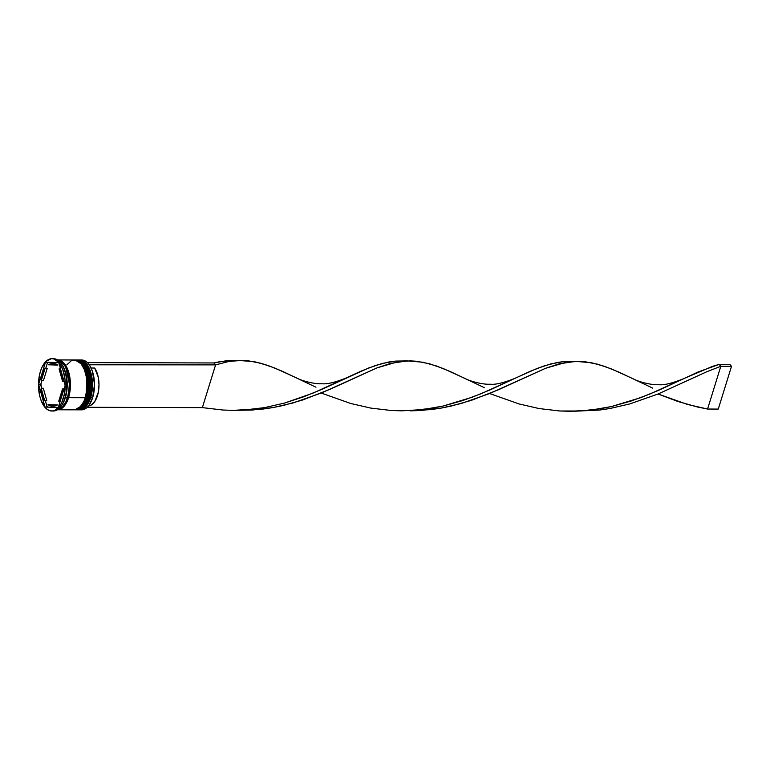 <?xml version="1.0" encoding="UTF-8"?>
<svg xmlns="http://www.w3.org/2000/svg" width="770" height="770" viewBox="0 0 770 770"><rect width="100%" height="100%" fill="white"/><g stroke="black" fill="none" stroke-linecap="round" stroke-linejoin="round"><path stroke-width="1.16" d="M77.972 360.004L78.29 359.994A24.919 12.763 90.2 0 1 89.349 372.661A24.919 12.763 90.2 0 1 89.127 397.744L90.282 376.703L85.74 364.72L78.29 359.994L85.951 364.72L90.494 376.703L89.734 397.589L85.547 405.549L78.357 409.842A24.919 12.763 -89.8 0 0 89.349 397.744L89.127 397.744A24.919 12.763 90.2 0 1 78.145 409.842L85.326 405.549L89.349 397.744A24.919 12.763 -89.8 0 0 89.57 372.661A24.919 12.763 -89.8 0 0 78.502 359.994A24.919 12.763 -89.8 0 0 78.396 359.994L78.078 360.014M77.452 409.842L80.619 409.091L85.123 404.943L88.492 397.744L87.414 397.744A24.919 12.763 90.2 0 1 76.432 409.833A24.919 12.763 90.2 0 1 75.806 409.804A24.919 12.763 -89.8 0 0 87.414 397.744L88.492 397.744A24.919 12.763 -89.8 0 0 88.714 372.661A24.919 12.763 -89.8 0 0 77.645 359.994L76.577 359.994A24.919 12.763 90.2 0 1 87.645 372.651A24.919 12.763 90.2 0 1 87.414 397.744A24.919 12.763 -89.8 0 0 87.482 372.122A24.919 12.763 -89.8 0 0 75.941 360.023A24.919 12.763 90.2 0 1 76.577 359.994M78.251 409.842A24.919 12.763 -89.8 0 0 78.357 409.842C83.42 409.467 87.203 405.386 89.734 397.58C94.912 382.209 88.627 359.378 78.502 359.994M86.394 404.346L88.204 401.17M86.298 365.24L91.428 383.19L89.657 397.368L91.312 388.484L91.438 383.749L90.292 374.605L87.434 367.021M74.748 359.994L75.075 359.985A24.919 12.763 90.2 0 1 86.144 372.651A24.919 12.763 90.2 0 1 85.922 397.734L87.068 376.694L82.525 364.711L75.075 359.985L82.736 364.711L87.289 376.703L86.519 397.58L82.332 405.54L75.152 409.833A24.919 12.763 -89.8 0 0 86.134 397.744L85.922 397.734A24.919 12.763 90.2 0 1 74.931 409.833L82.12 405.54L86.134 397.744A24.919 12.763 -89.8 0 0 86.356 372.651A24.919 12.763 -89.8 0 0 75.287 359.985A24.919 12.763 -89.8 0 0 75.181 359.985L74.863 360.004M83.189 404.337L84.989 401.16M83.093 365.23L88.213 383.181L86.452 397.358L87.501 393.075L88.232 383.749L87.077 374.595L84.219 367.011M85.316 397.599L85.922 397.734M67.625 397.31L65.806 402.027L67.625 397.31M65.902 367.733L69.512 384.673L67.722 397.301L69.512 384.673L65.902 367.733M89.262 404.856A24.669 12.638 -89.8 0 0 89.33 404.76A24.669 12.638 -89.8 0 0 92.66 397.628L92.554 397.753A24.919 12.763 90.2 0 1 89.195 404.962A24.919 12.763 90.2 0 1 80.609 409.775M90.629 397.753L89.782 397.416L90.629 397.753A24.919 12.763 90.2 0 1 79.647 409.842A24.919 12.763 90.2 0 1 79.012 409.813A24.919 12.763 -89.8 0 0 90.629 397.753L92.554 397.753L90.629 397.753A24.919 12.763 -89.8 0 0 90.696 372.131A24.919 12.763 -89.8 0 0 79.156 360.033A24.919 12.763 90.2 0 1 79.782 360.004A24.919 12.763 90.2 0 1 90.85 372.661A24.919 12.763 90.2 0 1 90.629 397.753M61.311 405.877L62.004 404.885A24.919 12.763 -89.8 0 0 65.373 397.676L64.844 398.321A26.17 13.398 90.2 0 1 61.311 405.877A26.17 13.398 90.2 0 1 52.562 410.968M41.031 383.556L40.358 384.403L41.012 385.269A25.42 13.013 90.2 0 1 41.031 383.556L40.358 384.403L41.849 388.253L41.012 385.269A25.42 13.013 -89.8 0 1 41.031 383.556L41.907 380.717L41.031 383.556M47.663 407.07A25.42 13.013 90.2 0 1 46.912 406.194L46.739 407.051L58.289 407.426L45.016 407.051L38.625 384.403L45.497 362.198L58.761 362.641L65.142 385.289L58.27 407.494L45.016 407.051L38.625 384.403L40.358 384.403L38.625 384.403L45.497 362.198L58.761 362.641L65.142 385.289L58.27 407.494L45.016 407.051L46.739 407.051L46.912 406.194A25.42 13.013 -89.8 0 0 47.663 407.07M79.647 409.842L81.572 409.852A24.919 12.763 -89.8 0 0 92.554 397.753A24.919 12.763 -89.8 0 0 92.775 372.67A24.919 12.763 -89.8 0 0 81.716 360.004L79.782 360.004M76.432 409.833L77.501 409.842A24.919 12.763 -89.8 0 0 88.492 397.744L89.57 393.335L90.321 383.71L89.137 374.278L86.192 366.462L84.19 363.546L79.512 360.264L77.01 360.023M57.548 359.936A24.919 12.763 90.2 0 1 57.74 359.936A24.919 12.763 90.2 0 1 68.8 372.603A24.919 12.763 90.2 0 1 68.578 397.686A24.919 12.763 90.2 0 1 57.596 409.784A24.919 12.763 90.2 0 1 57.404 409.775L60.705 409.043L63.063 407.397L65.219 404.885L68.578 397.686L85.278 397.734L68.578 397.686L70.282 388.532L70.416 383.653L69.233 374.22L66.278 366.405L64.276 363.498L62.023 361.4L57.105 359.965M57.596 409.784L74.295 409.833A24.919 12.763 -89.8 0 0 85.278 397.734A24.919 12.763 -89.8 0 0 85.499 372.651A24.919 12.763 -89.8 0 0 74.43 359.985L57.74 359.936M57.519 409.707A24.919 12.763 -89.8 0 0 67.51 397.686L65.373 397.676A24.919 12.763 90.2 0 1 61.658 405.367M63.342 398.311A26.17 13.398 90.2 0 1 51.811 411.007A26.17 13.398 90.2 0 1 40.194 397.715A26.17 13.398 90.2 0 1 40.425 371.371L39.289 376.01L38.5 386.107L39.742 396.011L41.089 400.419L44.939 407.282L47.307 409.476L49.858 410.728L52.476 410.978L55.074 410.237L59.819 405.877L61.773 402.431L64.478 393.682L65.277 383.575L64.901 378.503L62.688 369.273L58.828 362.41L53.919 358.964L51.292 358.704L46.219 361.178L42.004 367.252L40.425 371.371A26.17 13.398 90.2 0 1 51.956 358.676A26.17 13.398 90.2 0 1 63.583 371.968A26.17 13.398 90.2 0 1 63.342 398.311L64.844 398.321L63.342 398.311M51.811 411.007L53.313 411.016A26.17 13.398 -89.8 0 0 64.844 398.321A26.17 13.398 -89.8 0 0 65.075 371.977A26.17 13.398 -89.8 0 0 53.457 358.676L51.956 358.676M57.962 360.071L65.296 364.97L69.704 376.886L68.53 397.628L67.722 397.301L68.53 397.628L64.815 405.299L57.817 409.65L60.695 408.918L63.044 407.282L67.029 401.526L69.598 393.229L70.349 383.662L69.175 374.278L66.239 366.501L62.004 361.515L57.105 360.091M64.006 388.975L62.514 388.966A21.185 10.847 90.2 0 1 61.167 395.751L61.908 395.751L61.167 395.751A21.185 10.847 90.2 0 1 58.722 401.247L60.204 401.247L58.722 401.247L61.167 395.751L62.514 388.966L58.722 401.247L62.514 388.966L64.006 388.975M46.845 400.785L44.708 400.775A21.185 10.847 90.2 0 1 41.176 388.253L43.312 388.263L46.845 400.785L44.708 400.775L41.176 388.253L43.418 398.148L44.708 400.775L41.176 388.253L43.312 388.263L46.845 400.785M43.399 380.726L41.253 380.717A21.185 10.847 90.2 0 1 45.055 368.445L47.191 368.445L43.399 380.726L41.253 380.717L45.055 368.445L43.707 370.986L41.253 380.717L45.055 368.445L47.191 368.445L43.399 380.726M51.946 363.661A21.185 10.847 90.2 0 0 48.443 364.788L55.767 365.028L52.119 363.661L48.443 364.788L57.904 365.038A21.185 10.847 -89.8 0 0 54.083 363.661L51.946 363.661A21.185 10.847 90.2 0 1 55.767 365.028L57.904 365.038L54.256 363.671M60.532 368.917L59.069 368.917A21.185 10.847 90.2 0 1 62.601 381.429L64.064 381.439L62.601 381.429L61.398 374.567L59.069 368.917L62.601 381.429L59.069 368.917L60.532 368.917M683.163 378.869L712.452 366.395L719.161 364.383L729.864 364.422L731.5 366.347L718.275 409.072L707.572 409.043L720.797 366.308L706.812 371.727L658.206 393.942L629.87 403.904L609.811 408.533L599.541 410.054L573.804 411.267L599.541 410.054L609.811 408.533L629.87 403.904L658.206 393.942L706.812 371.727L720.797 366.308L731.5 366.347L718.275 409.072L707.572 409.043L697.437 406.993L677.764 401.44L658.052 394.009L687.485 404.433L707.572 409.043L720.797 366.308L719.161 364.383L698.448 371.843L658.648 390.303L640.573 397.705L611.438 406.55L591.033 410.083L570.243 411.305L559.819 410.988L539.164 408.572L519.086 403.961L489.653 393.537L519.086 403.961L539.164 408.572L559.819 410.988L580.657 410.997L601.303 408.591L611.438 406.55L631.102 401.035L649.755 394.096L683.163 378.869C671.969 383.364 663.779 385.308 658.581 384.692C652.084 385.192 638.936 382.064 633.036 378.734L611.621 369.003L597.992 364.287L584.95 361.727L578.53 361.342L565.652 362.42L545.516 368.32L498.681 389.668L471.182 400.429L451.528 405.983L441.412 408.052L420.767 410.516L410.352 410.853L431.142 409.573L441.412 408.052L461.471 403.422L489.807 393.47L545.516 368.32L559.097 363.854L575.623 361.371L563.784 361.582L557.326 362.458L544.053 365.923L530.049 371.371L490.24 389.822L472.174 397.224L443.039 406.069L422.634 409.611L401.834 410.824L391.41 410.516L370.765 408.09L350.687 403.48L321.244 393.056L350.687 403.48L370.765 408.09L391.41 410.516L412.258 410.525L432.904 408.11L443.039 406.069L462.703 400.564L481.356 393.624L514.764 378.397C503.57 382.892 495.37 384.827 490.182 384.211C483.675 384.721 470.528 381.583 464.628 378.262L443.212 368.532L429.593 363.806L416.551 361.245L410.131 360.87L397.253 361.948L377.108 367.848L321.408 392.989L293.062 402.951L273.003 407.571L262.734 409.101L236.996 410.314L252.368 410.035L273.003 407.571L283.129 405.511L302.774 399.957L330.272 389.187L377.108 367.848L390.688 363.373L407.224 360.899L395.385 361.101L382.353 363.43L368.753 367.945L321.841 389.351L303.765 396.752L284.582 403.057L264.505 407.638L243.859 410.044L233.435 410.352L223.011 410.035L202.366 407.619L87.231 407.292L202.366 407.619L215.59 364.884L213.954 362.959L87.655 362.603L89.291 364.528L92.448 371.4L94.489 384.442L92.66 397.628L89.195 404.962M52.706 358.714A26.17 13.398 90.2 0 1 61.436 363.864A26.17 13.398 90.2 0 1 64.844 398.321L65.373 397.676A24.919 12.763 -89.8 0 0 62.12 364.865A24.919 12.763 -89.8 0 0 61.773 364.374A24.919 12.763 90.2 0 1 65.373 397.676L67.51 397.686A24.919 12.763 -89.8 0 0 57.663 360.014L60.955 361.4L65.209 366.405L68.155 374.22L69.348 383.653L68.588 393.268L66.008 401.603L61.995 407.397L57.163 409.746M74.931 409.804L79.762 407.445L83.776 401.661L85.278 397.734L86.981 388.581L86.76 378.869L84.652 370.081L80.975 363.536L78.723 361.448L76.297 360.254L71.321 360.726L66.807 364.874M47.384 363.045A25.42 13.013 90.2 0 1 48.087 362.285A25.42 13.013 -89.8 0 0 47.384 363.045L45.709 368.445L47.384 363.045M67.029 386.136L67.038 384.432A25.42 13.013 90.2 0 1 67.029 386.136L67.038 384.432A25.42 13.013 -89.8 0 1 67.029 386.136M80.754 360.071A24.919 12.763 90.2 0 1 89.31 364.942A24.919 12.763 90.2 0 1 92.554 397.753L92.66 397.628A24.669 12.638 -89.8 0 0 89.445 365.144A24.669 12.638 -89.8 0 0 89.378 365.038M45.382 400.775L46.912 406.194L45.382 400.775M51.831 406.031L53.967 406.031A21.185 10.847 -89.8 0 0 57.471 404.905L55.334 404.905A21.185 10.847 90.2 0 1 51.831 406.031A21.185 10.847 90.2 0 1 48.01 404.654L57.471 404.905L53.794 406.031M55.334 404.905L48.01 404.654L51.657 406.021L55.334 404.905L48.01 404.654L55.334 404.905M94.633 368.031L91.091 368.022L94.633 368.031A20.934 10.722 -89.8 0 1 98.502 391.179A20.934 10.722 -89.8 0 1 88.511 405.877L91.293 405.01L94.816 401.488L98.31 392.238L98.993 384.634L98.233 377.079L94.633 368.031M237.141 360.495L220.518 361.496L213.954 362.959L215.59 364.884L228.844 361.467L238.825 360.418L233.406 360.37L226.986 360.63L213.954 362.959L87.655 362.603L89.291 364.528L215.59 364.884L89.205 364.797M238.825 360.418L254.62 361.756L267.912 365.442L281.945 371.092L315.969 387.204M575.623 361.371L591.427 362.718L604.71 366.395L618.743 372.045L652.777 388.157M514.764 378.397L537.162 368.426L550.762 363.912L563.784 361.582L573.939 361.448M407.224 360.899L423.019 362.237L436.311 365.923L450.344 371.573L484.378 387.685M346.365 377.916C335.162 382.411 326.971 384.355 321.783 383.739C315.276 384.24 302.129 381.111 296.229 377.781L274.813 368.05L261.194 363.334L248.152 360.774L241.732 360.389L228.844 361.467L215.59 364.884L202.366 407.619L223.011 410.035L233.435 410.352L254.225 409.13L264.505 407.638L284.582 403.057L312.957 393.143L361.64 370.89L375.644 365.442L388.917 361.977L395.385 361.101L405.54 360.976M729.864 364.422L719.161 364.383L720.797 366.308L731.5 366.347L729.864 364.422M75.287 359.985C85.422 359.369 91.707 382.199 86.519 397.57C83.997 405.376 80.205 409.457 75.152 409.833M61.436 363.864L62.12 364.865"/></g></svg>
